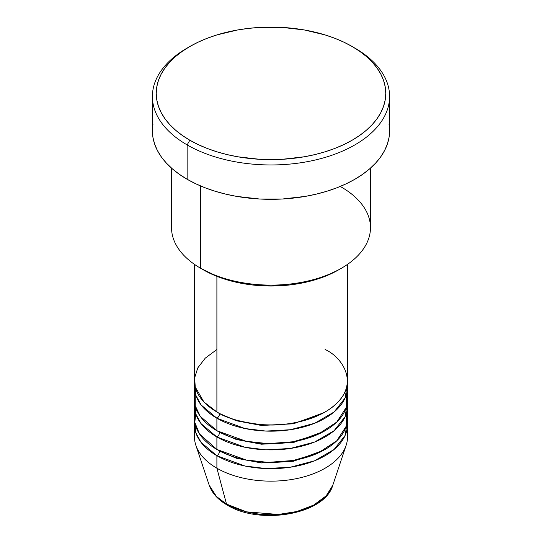 <?xml version="1.0" encoding="UTF-8"?>
<svg xmlns="http://www.w3.org/2000/svg" width="542" height="542" viewBox="0 0 542 542"><rect width="100%" height="100%" fill="white"/><g stroke="black" fill="none" stroke-linecap="round" stroke-linejoin="round"><path stroke-width="0.81" d="M346.745 430.727A76.517 44.173 180 0 1 346.128 445.341L332.781 485.273L326.189 495.835L313.669 505.09L296.806 511.526L278.398 514.466L246.502 511.851L226.509 504.08A3.828 2.209 120 0 0 227.213 505.076A3.828 2.209 -60 0 1 226.509 504.08A62.926 36.328 0 0 0 289.435 513.125A62.926 36.328 0 0 0 332.781 485.273C324.766 514.554 259.835 525.408 227.206 505.076C218.013 499.765 212.017 493.166 209.219 485.273A62.926 36.328 0 0 0 226.509 504.08L216.895 468.207L226.509 504.08L216.434 496.479L209.219 485.273L195.872 445.341A76.517 44.173 180 0 1 195.255 430.727M216.895 349.509L205.242 358.16L197.803 367.882L194.659 377.754L195.255 386.995L203.914 401.988L216.895 411.981A76.517 44.173 0 0 0 300.282 421.561A76.517 44.173 0 0 0 347.517 380.748L347.517 264.381M347.517 386.995A76.517 44.173 180 0 0 347.32 383.872L345.139 397.923L334.089 411.988L314.597 423.295L290.268 429.745L265.898 431.073L244.95 428.532L216.895 418.228A3.828 2.209 120 0 0 219.598 413.546L218.284 412.76L219.598 413.546A3.828 2.209 -60 0 1 216.895 418.228L201.075 404.928L195.852 395.308L194.68 383.872A76.517 44.173 180 0 0 194.483 386.995L194.483 399.488A76.517 44.173 0 0 0 216.895 430.727A76.517 44.173 0 0 0 300.282 440.3A76.517 44.173 0 0 0 347.517 399.488L347.517 386.995A76.517 44.173 180 0 1 300.282 427.807A76.517 44.173 180 0 1 216.895 418.228L216.895 430.727L216.895 418.228A76.517 44.173 180 0 1 194.483 386.995M195.255 393.241L195.255 405.734L200.249 416.31L216.895 430.727L246.075 441.256L267.985 443.627L293.276 441.75L317.944 434.372L336.758 422.076L346.284 407.381L346.745 393.241M219.598 432.211A3.828 2.209 -60 0 1 219.598 432.286L218.284 431.507L219.598 432.286A3.828 2.209 -60 0 1 216.895 436.974L201.075 423.668L195.852 414.047L194.68 402.611A76.517 44.173 180 0 0 194.483 405.734L194.483 418.228A76.517 44.173 0 0 0 216.895 449.467A76.517 44.173 0 0 0 300.282 459.04A76.517 44.173 0 0 0 347.517 418.228L347.517 405.734A76.517 44.173 180 0 1 300.282 446.547A76.517 44.173 180 0 1 216.895 436.974L216.895 449.467L216.895 436.974A76.517 44.173 180 0 1 194.483 405.734M196.224 408.858L194.822 422.374L199.47 433.918L216.895 449.467L246.075 459.995L267.985 462.373L293.276 460.49L317.944 453.112L336.758 440.815L346.284 426.12L346.745 411.981M219.598 450.958A3.828 2.209 -60 0 1 219.598 451.032L218.284 450.246L219.598 451.032A3.828 2.209 -60 0 1 216.895 455.714L201.075 442.414L195.852 432.794L194.68 421.358A76.517 44.173 180 0 0 194.483 424.481L194.483 436.974A76.517 44.173 0 0 0 216.895 468.207A76.517 44.173 0 0 0 300.282 477.787A76.517 44.173 0 0 0 347.517 436.974L347.517 424.481A76.517 44.173 180 0 1 300.282 465.293A76.517 44.173 180 0 1 216.895 455.714L216.895 468.207L216.895 455.714A76.517 44.173 180 0 1 194.483 424.481M341.338 187.078A99.471 57.425 180 0 1 341.338 268.29A99.471 57.425 180 0 1 200.662 268.29L203.372 269.855A95.643 55.216 0 0 0 338.628 269.855L324.136 276.718L307.599 281.826L289.658 284.963L271 286.027L252.342 284.963L234.401 281.826L217.864 276.718L200.662 268.29A99.471 57.425 0 0 0 309.062 280.742A99.471 57.425 0 0 0 370.471 227.681L370.471 168.135M189.842 46.51L187.139 48.069A118.596 68.475 0 0 0 187.139 144.904L189.842 140.215A114.775 66.266 180 0 1 189.842 46.51A114.775 66.266 180 0 1 352.158 46.51L343.811 42.141L334.766 38.265L325.105 34.925L304.319 29.952L282.247 27.418L259.753 27.418L248.609 28.374L237.681 29.952L216.895 34.925L207.234 38.265L198.189 42.141L189.842 46.51L182.281 51.327L175.567 56.551L169.781 62.127L164.964 68.007L161.17 74.125L158.433 80.433L156.78 86.869L156.225 93.366L156.78 99.857L158.433 106.293L161.17 112.6L164.964 118.718L169.781 124.599L175.567 130.175L182.281 135.398L189.842 140.215L198.189 144.585L207.234 148.461L216.895 151.801L227.078 154.585L237.681 156.774L259.753 159.307L282.247 159.307L304.319 156.774L314.922 154.585L325.105 151.801L334.766 148.461L343.811 144.585L352.158 140.215L359.719 135.398L366.433 130.175L372.219 124.599L377.036 118.718L380.83 112.6L383.567 106.293L385.22 99.857L385.775 93.366L385.22 86.869L383.567 80.433L380.83 74.125L377.036 68.007L372.219 62.127L366.433 56.551L359.719 51.327L352.158 46.51A114.775 66.266 180 0 1 352.158 140.215A114.775 66.266 180 0 1 189.842 140.215L187.139 144.904A118.596 68.475 0 0 0 354.861 144.904A118.596 68.475 0 0 0 354.861 48.069L354.861 48.069A118.596 68.475 180 0 1 389.596 96.49A118.596 68.475 180 0 1 316.386 159.748A118.596 68.475 180 0 1 187.139 144.904L187.139 179.267A118.596 68.475 0 0 0 316.386 194.111A118.596 68.475 0 0 0 389.596 130.846L389.027 137.56L387.32 144.206L384.488 150.723L380.572 157.051L375.592 163.128L369.61 168.887L362.679 174.287L354.861 179.267L346.236 183.779L336.887 187.783L326.907 191.238L316.386 194.111L305.431 196.373L282.626 198.989L259.374 198.989L236.569 196.373L225.614 194.111L215.093 191.238L205.113 187.783L195.764 183.779L187.139 179.267L187.139 144.904A118.596 68.475 180 0 1 152.404 96.49A118.596 68.475 180 0 1 188.514 47.289M216.895 276.345L216.895 411.981L216.895 276.345M200.662 185.981L200.662 268.29L200.662 185.981M346.128 445.341A76.517 44.173 180 0 1 293.418 479.209A76.517 44.173 180 0 1 216.895 468.207A76.517 44.173 180 0 1 195.872 445.341M219.598 451.032L236.312 458.234L261.474 462.956L293.439 461.269L323.716 450.246L293.439 461.269L261.474 462.956L236.312 458.234L219.598 451.032A3.828 2.209 120 0 1 216.895 455.714L244.95 466.012L265.898 468.552L290.268 467.231L314.597 460.781L334.089 449.474L345.139 435.409L347.32 421.358A76.517 44.173 180 0 1 347.517 424.481M219.598 432.286L236.312 439.494L261.474 444.216L293.439 442.529L323.716 431.507L293.439 442.529L261.474 444.216L236.312 439.494L219.598 432.286A3.828 2.209 120 0 1 216.895 436.974L244.95 447.272L265.898 449.813L290.268 448.485L314.597 442.042L334.089 430.734L345.139 416.669L347.32 402.611A76.517 44.173 180 0 1 347.517 405.734M248.338 512.298L259.442 514.243L271 514.9L282.558 514.243L293.662 512.298M152.404 96.49L152.404 130.846A118.596 68.475 0 0 0 187.139 179.267L179.321 174.287L172.39 168.887L166.408 163.128L161.428 157.051L157.512 150.723L154.68 144.206L152.973 137.56L152.404 130.846L152.973 124.138M389.027 124.138L389.596 130.846L389.596 96.49M171.529 168.135L171.529 227.681A99.471 57.425 0 0 0 200.662 268.29L200.662 268.29M194.483 264.381L194.483 380.748A76.517 44.173 0 0 0 216.895 411.981C225.58 417.828 240.004 421.994 260.18 424.474C282.707 426.635 304.347 422.469 325.105 411.981C364.414 388.438 343.106 357.388 325.105 349.509M219.598 413.546L236.312 420.748L261.474 425.477L293.439 423.79L323.716 412.76L293.439 423.79L261.474 425.477L236.312 420.748L219.598 413.546M341.338 268.29L338.628 269.855"/></g></svg>
